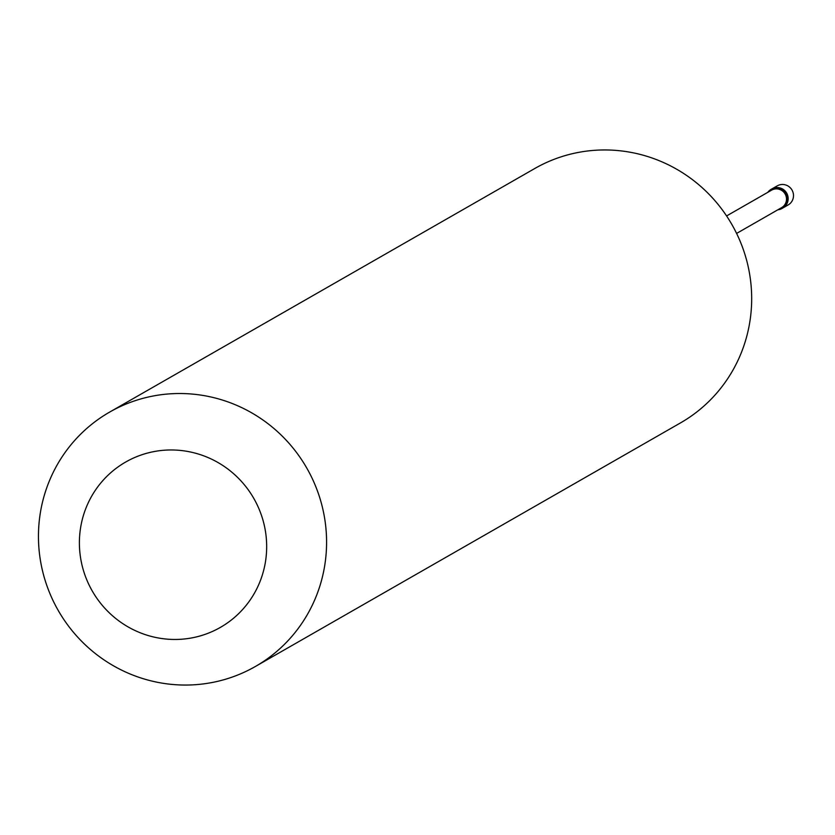 <?xml version="1.0" encoding="UTF-8"?>
<svg xmlns="http://www.w3.org/2000/svg" width="835" height="835" viewBox="0 0 835 835"><rect width="100%" height="100%" fill="white"/><g stroke="black" fill="none" stroke-linecap="round" stroke-linejoin="round"><path stroke-width="1.25" d="M782.437 208.218A10.991 10.74 -119.8 0 0 782.823 207.998L788.156 204.951A10.991 10.74 -119.8 0 0 793.25 193.292A10.991 10.74 60.2 0 0 777.228 185.871L771.895 188.929A10.991 10.74 60.2 0 1 787.916 196.35A10.991 10.74 -119.8 0 1 782.823 207.998A10.991 10.74 -119.8 0 0 787.916 196.35A10.991 10.74 60.2 0 0 771.895 188.929L771.133 189.357A10.991 10.74 60.2 0 1 787.154 196.789A10.991 10.74 -119.8 0 1 777.886 209.783M736.606 233.424L781.602 207.644A10.083 9.843 -119.8 0 0 786.278 196.966A10.083 9.843 60.2 0 0 771.582 190.161L726.586 215.941M255.395 666.476L680.494 422.907A146.595 143.223 -119.8 0 0 748.379 267.555A146.595 143.223 60.2 0 0 534.744 168.524L109.636 412.093A146.595 143.223 60.2 0 1 323.281 511.114A146.595 143.223 -119.8 0 1 255.395 666.476A146.595 143.223 -119.8 0 1 41.75 567.445A146.595 143.223 60.2 0 1 109.636 412.093M81.538 563.02A95.284 93.102 -119.8 0 0 192.958 637.679A95.284 93.102 -119.8 0 0 264.528 526.405A95.284 93.102 60.2 0 0 153.097 451.756A95.284 93.102 60.2 0 0 81.538 563.02M767.866 192.29A10.991 10.74 60.2 0 1 771.133 189.357M782.823 207.998L782.061 208.437"/></g></svg>
